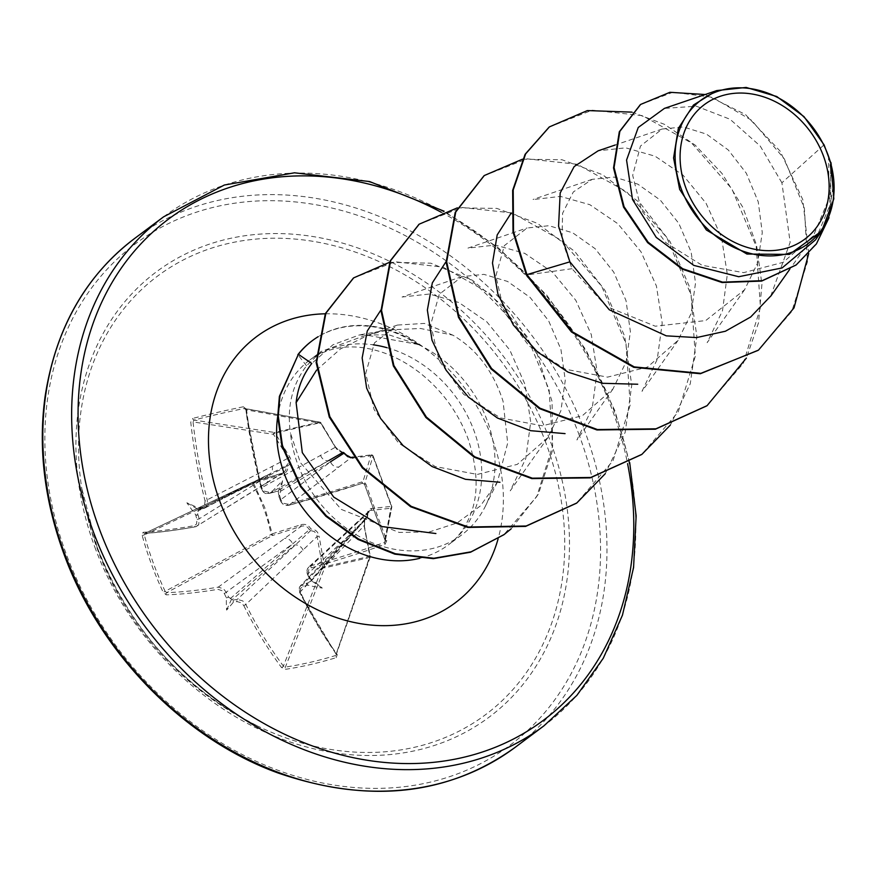 <?xml version="1.0" encoding="UTF-8"?>
<svg xmlns="http://www.w3.org/2000/svg" width="878" height="878" viewBox="0 0 878 878"><rect width="100%" height="100%" fill="white"/><g stroke="black" fill="none" stroke-linecap="round" stroke-linejoin="round"><path stroke-width="0.66" stroke-dasharray="4.39 3.29" d="M224.351 593.583L292.67 543.888L309.341 529.719A1.591 1.185 48.7 0 0 310.702 530.575L237.29 599.389A315.213 83.728 -23.2 0 1 233.252 600.08L228.631 597.172A315.213 192.128 78.5 0 1 226.447 592.562L223.506 588.809L218.271 587.141A315.015 68.166 -21.1 0 1 166.776 592.617L165.152 591.322L163.132 592.112L166.194 594.834A316.596 68.506 158.9 0 0 217.942 589.336L222.024 590.653L224.351 593.583A316.793 193.094 -101.5 0 0 226.392 597.896A235.063 181.044 -24.8 0 0 226.601 610.111A235.063 99.949 99.6 0 0 233.328 602.253A316.793 84.145 156.8 0 0 237.093 601.606L241.362 602.813L243.799 605.622L245.84 604.514L242.767 600.903L237.29 599.389A1.591 1.01 -100 0 0 237.093 601.606M243.799 605.622A316.596 177.762 -102.5 0 0 281.52 667.5L285.635 669.288A317.693 169.695 143.1 0 0 310.494 664.547A317.693 169.695 143.1 0 0 336.153 657.666A1.591 0.757 73 0 1 335.637 655.504A316.102 168.839 -36.9 0 1 310.121 662.352A316.102 168.839 -36.9 0 1 285.383 667.071L283.374 666.073A315.015 176.873 77.5 0 1 245.84 604.514L317.188 536.48L319.076 536.151C318.023 531.607 315.301 529.236 310.911 529.061C308.65 525.044 305.335 523.606 300.956 524.737L272.257 533.813L264.75 507.484L253.49 483.076L282.299 474.296C286.535 472.803 288.291 470.048 287.589 466.02C291.046 463.694 291.781 460.676 289.784 456.988L275.11 433.106A1.591 0.702 147.8 0 0 273.475 434.336L288.214 458.151L205.068 500.943L204.563 505.563L202.214 507.308A316.793 38.939 -17.5 0 1 198.483 508.066A235.063 51.736 33.2 0 0 186.882 502.776A235.063 224.45 169.3 0 0 195.618 514.684A316.793 193.094 -101.5 0 0 196.946 519.48L196.595 524.012L194.378 525.648A316.596 54.941 -19.5 0 1 143.059 532.32L142.17 535.448A317.693 268.262 -92 0 0 151.499 564.367A317.693 268.262 -92 0 0 163.132 592.112M352.879 458.042L372.645 455.649A1.591 1.24 -96.9 0 0 371.087 454.958L351.387 457.438L288.763 505.311A315.015 54.666 160.5 0 0 362.504 483.218L364.502 484.239A316.102 40.059 -108.8 0 0 385.354 540.618L391.807 507.1A1.591 1.536 10.5 0 0 391.731 506.299L373.095 455.923L364.502 484.239L362.471 483.251L371.087 454.958A1.591 1.547 16.9 0 1 373.095 455.923A1.591 0.571 158.4 0 0 373.084 455.847A1.591 0.571 158.4 0 0 372.645 455.649L391.412 506.376L371.537 508.494C368.562 509.042 367.081 511.589 367.114 516.121L364.458 519.282L363.843 524.407L369.781 556.356L324.553 566.771L319.076 536.151M343.792 453.081L338.93 451.083L336.548 449.009L320.338 422.691A1.591 0.724 -31.4 0 1 321.03 422.878A1.591 0.724 -31.4 0 1 320.997 423.394L245.906 409.752A315.015 163.374 -103.4 0 0 261.194 487.948L245.653 409.642L246.488 409.291L243.338 406.766A1.591 0.724 78.4 0 0 244.271 408.489L245.906 409.752L244.271 408.489A316.102 58.025 173.9 0 0 194.005 420.057L274.594 432.492A1.591 0.626 -100.7 0 1 275.11 433.106L320.338 422.691A1.591 1.065 -105.8 0 0 319.504 422.153L274.594 432.492A1.591 1.284 98.8 0 0 273.475 434.336L193.061 421.923L194.005 420.057A1.591 0.977 75.5 0 1 192.831 418.4L190.756 422.12A316.596 177.762 -102.5 0 0 205.068 500.943M546.171 443.642A273.826 224.153 53.2 0 0 254.807 239.189A273.826 224.153 53.2 0 0 81.764 488.322A273.826 224.153 53.2 0 0 81.764 488.333A273.826 224.153 53.2 0 0 97.074 547.049A273.826 224.153 53.2 0 0 260.327 727.346A273.826 224.153 53.2 0 0 260.327 727.357A273.826 224.153 53.2 0 0 505.015 697.889A273.826 224.153 53.2 0 0 546.171 443.642M336.153 657.666L337.251 654.67A316.596 164.197 76.6 0 1 300.572 592.551L300.594 588.293L303.151 586.394A316.793 84.145 156.8 0 0 307.509 585.176A235.063 220.191 160.7 0 0 322.292 588.084A235.063 47.489 37.4 0 0 310.373 578.558A316.793 147.888 75.7 0 1 308.419 574.223L308.606 569.811L311.262 567.846A316.596 68.506 158.9 0 0 384.937 544.47L386.803 540.607A317.693 40.256 71.2 0 1 376.245 512.62A317.693 40.256 71.2 0 1 365.841 483.954L361.813 481.945L362.471 483.251L288.664 505.366A1.591 0.615 -105.3 0 0 288.763 505.311C284.746 505.947 281.904 504.235 280.225 500.164L330.534 461.784A7.222 6.267 52.7 0 0 339.095 466.909M361.813 481.945A316.596 54.941 -19.5 0 1 287.699 504.159L283.133 503.204L281.015 500.12L280.225 500.164A315.213 147.153 -104.3 0 1 278.699 495.06L278.26 491.241L276.724 491.296L328.701 460.621L269.381 493.337A315.213 38.753 162.5 0 0 274.079 492.152L276.724 491.296M281.015 500.12A316.793 147.888 75.7 0 1 279.588 495.346A235.063 90.895 95.8 0 0 282.584 480.738A235.063 171.989 -20.8 0 0 272.663 490.978A316.793 38.939 -17.5 0 1 268.273 492.097L263.839 491.011L261.853 487.872A316.596 164.197 76.6 0 1 246.488 409.291M316.596 370.077L340.444 348.939L369.111 334.716L387.626 329.974L420.54 328.482L452.872 335.166C476.633 349.224 493.359 371.262 503.061 401.279L507.693 443.05L497.398 482.055L480.42 505.904L457.087 522.959L429.177 532.002L399.062 532.408L341.301 509.405L300.419 462.673L290.475 433.205A115.523 94.572 53.2 0 0 297.741 464.232A115.523 94.572 53.2 0 0 461.619 534.965A115.523 94.572 53.2 0 0 485.314 506.332A115.523 94.572 53.2 0 0 487.213 420.595A115.523 94.572 53.2 0 0 418.191 344.461L389.086 334.902L359.442 334.924L332.949 344.78L311.756 363.481M418.191 344.461L366.466 335.089L321.37 351.365L306.554 365.797C292.067 384.871 286.711 407.337 290.475 433.205M770.719 296.073L790.156 242.328L781.903 182.789L824.069 144.837M828.481 155.582L829.216 197.879L813.478 235.699L783.264 262.303L743.677 272.63L702.082 265.299L665.787 242.613L641.401 210.182L632.687 175.315L640.479 146.044L662.133 129.044L683.369 126.948L706.45 134.104L728.29 149.984L746.355 173.284L758.241 201.841L762.28 232.615L757.648 262.972L744.577 289.773L705.714 320.569L655.317 326.21L606.424 306.466L571.995 268.701L561.986 240.056L562.589 213.266L573.312 191.975L592.2 179.342L614.172 177.082L637.779 184.128L660.3 200.107L678.837 223.407L691.151 252.052L695.53 283.012L691.118 313.468L678.101 340.313L647.514 367.07L607.554 377.134L565.355 369.221L528.765 345.691L504.213 312.03L495.85 275.977L504.345 245.642L527.085 227.995L548.98 225.712L572.675 232.791L595.119 248.683L613.722 272.092L626.014 300.605L630.393 331.686L626.036 362.065L612.965 388.954L582.41 415.678L542.406 425.808L500.295 417.895L463.628 394.31L439.077 360.639L430.703 324.619L439.274 294.284L461.96 276.647L483.921 274.364L507.539 281.432L530.071 297.39L548.585 320.711L560.921 349.356L565.278 380.306L560.877 410.794L547.85 437.606L517.307 464.363L477.38 474.427L435.258 466.569L398.623 443.072L374.072 409.543L365.709 373.413L374.478 342.859L397.504 325.058L424.381 323.422L452.872 335.166M547.872 437.628L510.228 490.835L525.768 458.59L530.707 422.033L525.066 384.586L509.822 350.059L486.774 321.765L458.887 302.515L429.43 294.031L402.069 297.016M612.998 388.976L576.912 439.988L592.244 408.083L597.095 371.646L591.278 334.54L575.792 300.298L552.668 272.345L524.77 253.369L495.368 245.072L467.919 248.112L527.074 227.962M642.005 391.314L657.238 359.354L662.21 323.093L656.426 286.009L640.973 251.745L617.783 223.671L589.851 204.695L560.416 196.409L533.089 199.569M744.577 289.773L707.141 342.683L722.495 310.724L727.324 274.408L721.518 237.378L706.011 203.191L683.007 175.128L655.12 156.207L625.674 147.822L598.159 150.807M781.903 182.789L760.183 145.989L730.002 119.232L696.298 106.183L664.394 108.411M815.497 239.87L830.873 202.895L830.5 161.398M571.995 268.701L526.405 275.033M758.34 350.179L791.769 311.503L807.464 261.743L804.38 208.327L784.339 158.918L751.623 120.275L712.267 97.271L673.02 92.223L640.347 104.636M795.929 265.112L816.584 243.239L829.139 215.845L833.035 185.752L828.612 155.889M808.715 253.577L802.821 199.723L780.136 151.126L745.455 114.524L705.177 94.517M829.019 217.689L831.279 164.175M549.145 127.09L592.167 110.178L642.422 115.633L691.688 143.092L731.857 188.836L756.221 246.389L760.469 307.487L743.337 363.316L706.812 405.856M484.03 175.743L527.052 158.83L577.318 164.296L626.574 191.744L666.742 237.499L691.107 295.063L695.343 356.161L678.211 411.98L641.675 454.519M418.938 224.373L461.971 207.482L512.236 212.959L561.492 240.429L601.649 286.195L626.003 343.759L630.217 404.857L613.063 460.676L576.506 503.204M353.395 278.063L395.023 261.754L443.061 267.121L489.529 293.296L526.888 336.318L549.123 389.777L552.657 445.859L536.798 496.52L503.818 534.757M631.93 112.132L664.492 124.347L695.189 145.144L721.925 173.361L742.865 207.351L756.54 245.083L761.928 284.329L758.526 322.764L746.388 358.081M522.465 159.203L562.008 159.752L602.582 174.711L639.919 202.851L670.068 241.659L689.801 287.622L696.869 336.493L690.273 383.774L670.342 425.084M457.339 207.856L496.893 208.404L537.468 223.352L574.794 251.492L604.942 290.311L624.675 336.263L631.754 385.135L625.158 432.415L605.238 473.725M389.569 262.281L430.857 263.202L472.54 280.323L509.47 311.668L537.106 353.658L552.086 401.575L552.58 450.14L538.433 494.094L511.172 528.819M417.928 344.659A110.112 90.138 53.2 0 0 312.162 340.763M419.223 344.769A110.112 90.138 53.2 0 0 318.209 336.658M166.194 594.834A1.591 1.328 -91.7 0 1 166.776 592.617L272.476 535.503L272.257 533.813L165.152 591.322A316.102 266.923 88 0 1 153.573 563.709A316.102 266.923 88 0 1 144.288 534.943L252.436 483.701L253.49 483.076L252.765 482.198A1.591 0.801 64.6 0 0 252.601 482.241A1.591 0.801 64.6 0 0 252.436 483.701C261.073 499.264 267.285 516.055 271.072 534.087A1.591 0.79 61.6 0 0 272.476 535.503L301.11 526.35L218.271 587.141A1.591 1.076 -99.4 0 0 217.942 589.336M142.17 535.448L144.288 534.943L144.848 533.33A315.015 54.666 160.5 0 0 195.904 526.69L281.564 473.505L252.765 482.198L144.848 533.33A1.591 1.328 86.2 0 1 144.431 533.44L144.431 533.44A1.591 1.328 86.2 0 1 143.059 532.32M144.848 533.33L144.431 533.44C159.05 532.463 176.116 530.246 195.662 526.778A1.591 1.076 79.9 0 0 195.904 526.69L198.768 524.583L199.174 518.832A315.213 192.128 78.5 0 1 197.759 513.696L198.461 509.613L199.668 509.284A315.213 38.753 162.5 0 0 203.652 508.472L206.692 506.233L207.46 504.235L207.307 500.35A315.015 176.873 77.5 0 1 193.061 421.923L190.756 422.12M268.273 492.097A1.591 0.68 -104.1 0 0 269.294 493.37A1.591 0.68 -104.1 0 0 269.381 493.337C265.463 493.864 262.731 492.075 261.194 487.948L335.319 447.308L320.997 423.394A1.591 1.328 100.3 0 0 319.504 422.153L244.271 408.489M311.262 567.846A1.591 0.615 74.2 0 1 311.13 565.761L370.933 510.272A1.591 1.196 -96.3 0 0 371.537 508.494M386.803 540.607L385.354 540.618L384.432 542.505A315.015 68.166 -21.1 0 1 311.13 565.761L307.75 568.253L307.015 570.228L307.498 573.894A315.213 147.153 -104.3 0 0 309.583 578.536L311.372 580.753L307.662 582.948A315.213 83.728 -23.2 0 1 303.009 584.254L299.771 586.647L299.124 588.556L299.727 592.101A315.015 163.374 -103.4 0 0 336.23 653.912L369.781 556.356A1.591 1.021 -94.9 0 1 369.572 557.508A1.591 1.054 19.1 0 0 370.088 556.125L364.293 525.626L299.617 592.485L299.321 587.591L300.627 585.593M300.956 524.737L301.11 526.35C304.776 525.253 307.519 526.372 309.341 529.719L310.911 529.061L310.702 530.575L314.478 531.607L316.804 534.878L322.566 567.056A1.591 1.01 21.6 0 0 324.662 567.846L369.572 557.508L335.637 655.504M303.151 586.394A1.591 0.691 74.5 0 1 303.009 584.254L354.789 531.168L366.872 517.647A1.591 1.339 41.3 0 0 367.432 516.341L355.546 529.412L307.41 574.19L306.861 572.204L307.421 568.856L308.847 566.99M322.292 588.084L311.372 580.753L310.219 581.84L354.789 531.168A7.222 5.861 44.3 0 0 352.352 532.529A7.222 5.861 44.3 0 0 351.518 538.993M198.483 508.066L199.668 509.284L203.498 508.527A1.591 1.021 78.4 0 0 203.652 508.472L286.601 465.406A1.591 1.24 63.5 0 0 286.041 466.712L267.647 476.26L199.174 518.832L196.946 519.48M198.494 509.306L269.601 474.065A7.222 5.905 62.3 0 0 272.081 466.372M186.882 502.776L198.461 509.613L268.405 474.504A7.222 5.905 62.3 0 0 269.601 474.065L204.793 508.066M344.033 453.399L344.132 453.333A1.591 1.394 59.5 0 0 342.771 452.477L342.266 452.763M311.042 581.214L367.169 517.405A1.591 1.591 0 0 0 367.564 516.242L368.036 512.565L369.967 510.491L390.798 508.252A1.591 1.536 10.5 0 0 391.807 507.1A1.591 1.591 0 0 0 391.742 506.288L391.412 506.376A1.591 1.229 -95.4 0 1 390.798 508.252L384.432 542.505L384.937 544.47M230.266 598.664L292.67 543.888A7.222 5.509 53.7 0 0 284.516 538.455M303.075 550.144A7.222 5.663 46.5 0 0 294.503 545.04L232.099 599.828M365.885 518.349C364.776 519.227 364.315 521.653 364.524 525.637L364.633 520.478L366.872 517.647A1.591 1.141 -115.8 0 0 367.114 516.121L367.564 516.242C367.531 514.157 368.101 512.39 369.254 510.941M359.19 521.258A7.222 6.19 47.2 0 0 356.83 522.542A7.222 6.19 47.2 0 0 355.546 529.412L310.977 580.084M264.41 484.107A7.222 5.586 58.1 0 0 265.847 483.537A7.222 5.586 58.1 0 0 267.647 476.26L197.846 511.04M289.784 456.988A1.591 0.669 149 0 0 288.214 458.151L289.147 462.344L286.601 465.406A1.591 0.637 -118.4 0 1 287.589 466.02A1.591 0.724 163.9 0 0 286.041 466.712L285.789 470.224L283.056 472.891L252.82 482.154A1.591 1.591 0 0 0 252.601 482.241L144.672 533.374M351.387 457.438L344.132 453.333M320.536 455.221A7.222 6.113 61.1 0 0 328.701 460.621M342.771 452.477L335.319 447.308A1.591 0.691 -30.3 0 0 335.363 446.814L321.03 422.878A1.591 1.591 0 0 0 319.954 422.142L244.753 408.489M282.299 474.296L281.629 473.461L283.726 472.474M281.52 667.5A1.591 0.823 143.4 0 0 283.374 666.073L322.566 567.056L324.553 566.771A1.591 0.669 -109.8 0 1 324.662 567.846L285.383 667.071A1.591 0.955 81.4 0 0 285.635 669.288M337.251 654.67A1.591 0.834 -35.5 0 1 336.252 654.516L370.275 556.959A1.591 1.591 0 0 0 370.329 556.147L364.052 525.801M334.759 446.628A1.591 0.691 -30.3 0 1 335.363 446.814C339.841 451.665 342.409 453.531 343.068 452.433M233.252 600.08L233.328 602.253M226.392 597.896L228.631 597.172M300.572 592.551L299.617 592.485L336.252 654.516A1.591 0.834 -35.5 0 1 336.23 653.912M307.509 585.176L306.257 584.155L307.662 582.948M309.583 578.536L310.373 578.558L309.583 578.536M308.419 574.223L307.41 574.19L309.034 577.823M283.473 472.649L195.662 526.778A1.591 1.076 79.9 0 1 194.378 525.648M197.759 513.696L197.078 515.419L195.618 514.684M385.431 541.353L364.491 484.261L365.841 483.954M204.793 508.055L203.498 508.527A1.591 1.021 78.4 0 1 202.214 507.308M287.699 504.159A1.591 0.615 -105.3 0 0 288.664 505.366C284.615 504.246 286.052 508.878 280.06 500.284L278.864 496.257L279.588 495.346L278.699 495.06M274.079 492.152L272.235 492.262L272.663 490.978M273.651 492.273L269.294 493.37C265.738 494.577 262.972 492.788 260.986 488.036L261.853 487.872M226.601 610.111L231.572 599.125M282.584 480.738L278.26 491.241M243.338 406.766A317.693 58.321 -6.1 0 0 192.831 418.4M94.791 547.016A277.931 227.512 53.2 0 0 417.28 750.196A277.931 227.512 53.2 0 0 550.627 442.062A277.931 227.512 53.2 0 0 228.137 238.871A277.931 227.512 53.2 0 0 94.791 547.016M579.337 435.455A312.941 256.167 53.2 0 0 216.218 206.67A312.941 256.167 53.2 0 0 66.08 553.623A312.941 256.167 53.2 0 0 429.188 782.397A312.941 256.167 53.2 0 0 579.337 435.455M515.046 747.419A317.704 260.075 53.2 0 0 585.428 432.909A317.704 260.075 53.2 0 0 134.751 238.377M441.195 212.224A312.941 256.167 -126.8 0 1 612.559 410.63A312.941 256.167 -126.8 0 1 627.594 463.727M163.593 216.833A317.704 260.075 -126.8 0 1 614.271 411.365A317.704 260.075 -126.8 0 1 543.888 725.876M386.902 347.677A115.523 94.572 -126.8 0 1 473.922 430.527A115.523 94.572 -126.8 0 1 448.329 544.898A115.523 94.572 -126.8 0 1 419.805 558.298M325.266 313.797A166.074 135.947 -126.8 0 1 492.119 438.363A166.074 135.947 -126.8 0 1 498.122 538.785M277.733 416.271A115.523 94.572 -126.8 0 1 310.044 359.793A115.523 94.572 -126.8 0 1 373.249 344.813M306.554 365.797L297.851 354.701M330.534 461.784L278.567 492.448M385.354 540.618L391.731 506.299L373.084 455.847A1.591 1.591 0 0 0 371.416 454.848L353.252 457.131M81.764 488.322A317.704 317.704 0 0 0 260.327 727.357C183.919 689.449 129.505 629.328 97.063 546.994L81.764 488.333M629.691 462.519L614.83 410.619L586.043 350.124L546.687 295.074L498.605 248.035L444.103 211.203M461.619 534.965L448.329 544.898C457.515 538.236 464.725 528.589 469.971 515.935C478.762 495.28 478.093 469.478 467.974 438.517C457.899 412.056 441.7 390.019 419.344 372.437C406.997 363.042 394.452 356.259 381.71 352.1C354.218 343.199 330.326 345.756 310.044 359.793L321.348 351.343M387.615 329.963L359.442 334.924M497.398 482.055L485.314 506.332M813.522 235.732L789.673 269.425M662.133 129.022L615.193 145.013M592.189 179.321L533.056 199.449M678.112 340.324L642.027 391.336M461.949 276.614L402.069 297.005M397.493 325.036L369.111 334.705M365.797 518.437L300.495 585.703M369.012 511.128L308.705 567.1"/><path stroke-width="1.32" d="M685.784 187.716A83.937 68.714 -126.8 0 1 726.062 94.648A83.937 68.714 -126.8 0 1 823.454 156.021A83.937 68.714 -126.8 0 1 783.187 249.078A83.937 68.714 -126.8 0 1 685.784 187.716M681.207 188.77A89.523 73.28 -126.8 0 1 724.163 89.512A89.523 73.28 -126.8 0 1 828.031 154.967A89.523 73.28 -126.8 0 1 785.086 254.214A89.523 73.28 -126.8 0 1 681.207 188.77M830.928 162.496L833.826 198.878L821.731 231.013L789.421 254.411L746.937 254.038L706.373 230.003L679.66 189.418L673.58 157.974L678.31 128.473L693.466 105.031L716.799 90.566L746.168 87.438L776.756 96.514L804.018 116.653L824.069 144.837L831.279 164.175M511.172 528.819L504.093 534.559L471.091 551.812L433.864 558.254L395.363 553.744L358.608 539.059L326.396 515.825L301.022 486.258L282.442 445.596L278.282 416.106L279.928 395.989L298.399 354.295L311.756 363.481C302.943 374.829 297.73 387.889 296.116 402.662L316.596 370.077M296.116 402.662L302.306 452.642L333.728 497.091L381.743 526.526L435.883 533.539M380.975 309.923L367.256 331.039L362.153 357.95L366.642 388.109L380.547 418.378L403.057 445.541L432.174 466.58L465.472 479.311L499.966 482.263M446.101 261.567L432.316 282.903L427.366 310.077L431.998 340.203L446.134 370.264L468.501 397.174L497.486 418.027L530.619 430.681L565.059 433.622M511.215 213.014L497.189 234.92L492.481 263.049L497.936 294.196L513.334 324.97L537.424 351.946L568.044 372.129L602.56 383.291L637.724 384.235M615.193 145.013L598.159 150.807L574.168 166.568L560.186 192.94L558.573 226.206L569.888 261.842L609.277 309.78L666.259 335.846L696.572 337.58L725.415 331.236L750.646 317.024L770.719 296.073M664.394 108.411L638.251 127.464L626.563 160.092L632.5 199.46L656.25 237.378L693.774 265.386L738.716 276.724L782.111 267.933L815.497 239.87L821.753 231.024M758.065 350.388L700.885 373.326L634.278 366.905L572.006 331.577L526.943 274.627L526.405 275.033L571.468 331.983L633.729 367.311L700.348 373.732L758.34 350.179M640.347 104.636L619.308 131.788L613.524 167.95L623.512 207.054L647.624 242.646L682.162 269.129L722.056 282.54L761.654 281.081L795.929 265.112M758.614 349.982L794.008 307.904L808.715 253.577M705.177 94.517L669.925 92.3L640.622 104.438L619.846 131.382L614.062 167.544L624.049 206.648L648.162 242.24L682.711 268.723L722.605 282.134L762.203 280.675L796.203 264.915L816.386 243.93L829.019 217.689M631.93 112.132L587.404 110.573L549.409 126.893L525.637 153.891L513.202 189.977L513.542 231.583L526.943 274.627L569.888 261.842M526.405 275.033L513.004 231.99L512.653 190.383L525.099 154.298L549.145 127.09M706.812 405.856L655.383 429.221L596.908 429.957L539.41 408.599L491.021 368.881L458.47 317.309L446.123 262.193L455.21 212.388L484.03 175.743M641.675 454.519L590.235 477.873L531.761 478.587L474.263 457.229L425.874 417.5L393.344 365.917L380.997 310.801L390.117 261.007L418.938 224.373M576.506 503.204L525.593 526.416L467.711 527.426L410.641 506.738L362.296 467.875L329.305 417.116L316.124 362.504L325.343 313.622L353.395 278.063M503.818 534.757L470.542 552.218L433.326 558.66L394.826 554.15L358.07 539.465L325.848 516.231L300.485 486.664L281.893 446.002L277.744 416.512L279.391 396.395L298.399 354.295A110.112 90.138 53.2 0 1 312.436 340.565A110.112 90.138 53.2 0 1 318.209 336.658M746.388 358.081L707.086 405.658L655.932 428.815L597.457 429.551L539.959 408.193L491.559 368.475L459.018 316.903L446.661 261.787L455.759 211.982L484.294 175.534L522.465 159.203M670.342 425.084L641.939 454.321L590.773 477.467L532.298 478.181L474.8 456.823L426.412 417.094L393.882 365.511L381.546 310.395L390.655 260.601L419.212 224.164L457.339 207.856M605.238 473.725L576.78 502.995L526.141 526.01L468.259 527.019L411.178 506.332L362.834 467.469L329.854 416.71L316.673 362.098L325.881 313.216L353.669 277.865L389.569 262.281M312.162 340.763A110.112 90.138 53.2 0 0 311.888 340.971A110.112 90.138 53.2 0 0 297.851 354.701M343.792 453.081L344.187 453.059A1.591 1.591 0 0 0 343.068 452.433L343.068 452.433A1.591 1.01 -84.5 0 1 343.792 453.081L347.688 456.626L352.879 458.042A1.591 1.207 -97.6 0 0 351.705 457.339L351.705 457.339A1.591 1.207 -97.6 0 0 351.387 457.438M343.068 452.433A1.591 1.01 -84.5 0 0 342.771 452.477L328.701 460.621M330.534 461.784L344.187 453.059C348.368 456.9 350.871 458.316 351.705 457.339L353.252 457.131M134.751 238.377A317.704 260.075 53.2 0 0 64.368 552.888A317.704 260.075 53.2 0 0 515.046 747.419L543.888 725.876A317.704 260.075 -126.8 0 1 93.2 531.344A317.704 260.075 -126.8 0 1 163.593 216.833L134.751 238.377C85.44 275.835 55.544 328.624 45.063 396.735C38.094 447.824 44.339 500.131 63.809 553.634C99.587 652.804 184.084 738.969 277.931 772.936C368.87 804.105 447.912 795.6 515.046 747.419M627.594 463.727A312.941 256.167 -126.8 0 1 438.649 761.764A312.941 256.167 -126.8 0 1 99.302 528.808A312.941 256.167 -126.8 0 1 151.642 233.175A312.941 256.167 -126.8 0 1 441.195 212.224M419.805 558.298A115.523 94.572 -126.8 0 1 284.45 474.153A115.523 94.572 -126.8 0 1 277.733 416.271M498.122 538.785A166.074 135.947 -126.8 0 1 365.171 624.39A166.074 135.947 -126.8 0 1 219.741 501.075A166.074 135.947 -126.8 0 1 325.266 313.797M373.249 344.813A115.523 94.572 -126.8 0 1 386.902 347.677M444.103 211.203L369.55 181.548L294.503 172.801L224.34 185.028L163.593 216.833M789.673 269.425L770.796 296.116M664.383 108.4L716.799 90.566M629.691 462.519L636.144 515.858L633.576 567.517L622.447 615.193L603.296 658.215L576.835 695.42L543.888 725.876M419.212 224.164L418.663 224.57M504.093 534.559L503.544 534.965M311.888 340.971L312.436 340.565"/></g></svg>
